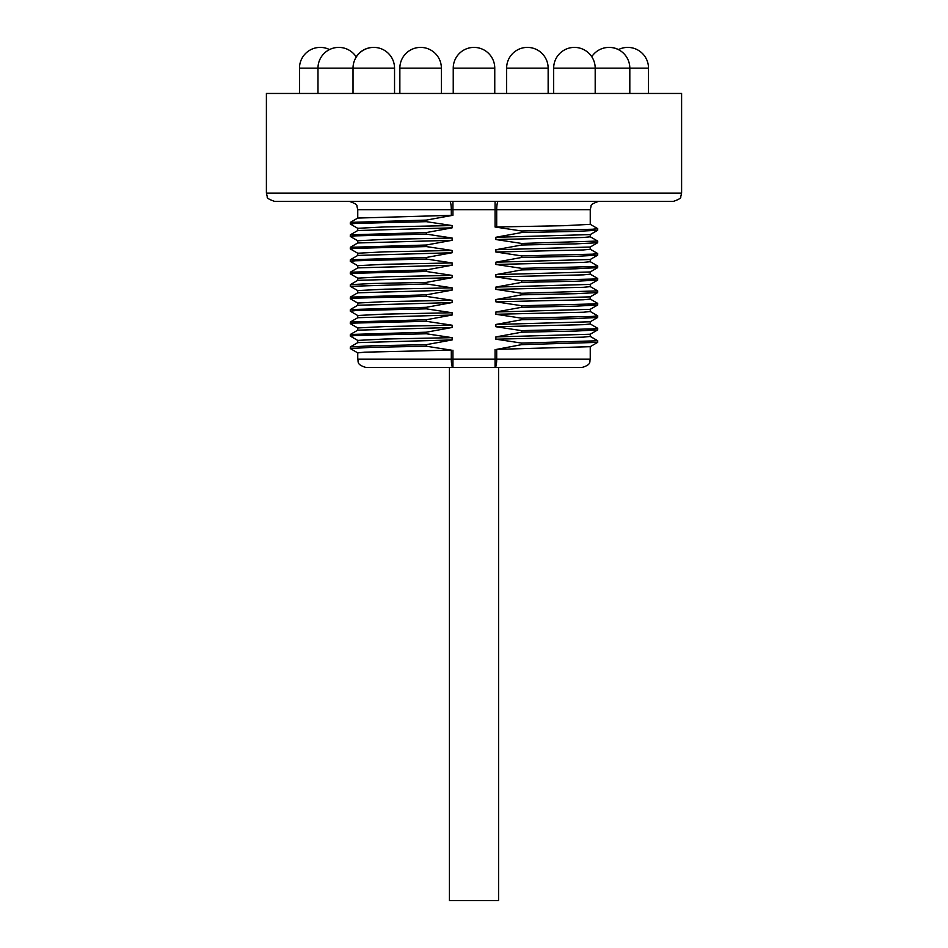 <?xml version="1.0" encoding="UTF-8"?>
<svg xmlns="http://www.w3.org/2000/svg" width="948" height="948" viewBox="0 0 948 948"><rect width="100%" height="100%" fill="white"/><g stroke="black" fill="none" stroke-linecap="round" stroke-linejoin="round"><path stroke-width="1.42" d="M357.751 359.185L451.307 359.185L451.307 350.144L364.542 352.182L357.751 352.869L357.751 359.185C358.794 361.484 355.844 364.459 366.046 367.492L581.954 367.492C592.156 364.459 589.206 361.484 590.249 359.185L496.693 359.185A8.307 1.623 90 0 1 495.069 367.492L495.069 359.185L496.693 359.185L496.693 349.362L590.201 346.695L597.726 342.323L597.667 340.699L590.201 336.398M498.304 201.414A8.307 1.623 -90 0 0 496.693 209.721L590.249 209.721L590.249 224.344L563.87 225.707L495.069 227.01L521.661 230.992L521.661 232.544L495.875 237.273L495.875 239.536L521.661 243.446L521.661 245.011L495.875 249.727L495.875 252.002L521.661 255.901L521.661 257.465L495.875 262.181L495.875 264.456L521.661 268.355L521.661 269.919L495.875 274.636L495.875 276.911L521.661 280.809L521.661 282.374L495.875 287.09L495.875 289.365L521.661 293.276L521.661 294.828L495.875 299.556L495.875 301.82L521.661 305.73L521.661 307.282L495.875 312.011L495.875 314.274L521.661 318.184L521.661 319.737L495.875 324.465L495.875 326.728L521.661 330.639L521.661 332.191L495.875 336.919L495.875 339.183L521.661 343.093L521.661 344.645L496.693 349.362M357.799 352.917L350.274 348.544L371.024 347.383L426.339 346.221L451.307 350.144M426.339 346.221L426.339 344.657L452.125 339.941L357.787 342.619L350.322 346.944M357.751 342.643L357.751 340.403L384.402 339.04L452.125 337.666L452.125 339.941M452.125 337.666L426.339 333.767L426.339 332.203L452.125 327.487L357.787 330.165L350.322 334.478L426.339 332.203M357.751 330.188L357.751 327.949L384.39 326.586L452.125 325.211L452.125 327.487M452.125 325.211L426.339 321.313L426.339 319.749L452.125 315.032L357.787 317.71L350.322 322.024L426.339 319.749M357.751 317.734L357.751 315.494L384.39 314.132L452.125 312.757L452.125 315.032M452.125 312.757L426.339 308.847L426.339 307.294L452.125 302.566L357.787 305.256L350.322 309.569L426.339 307.294M357.751 305.28L357.751 303.04L384.402 301.665L452.125 300.303L452.125 302.566M452.125 300.303L426.339 296.392L426.339 294.84L452.125 290.112L357.787 292.802L350.322 297.115L426.339 294.84M357.751 292.825L357.751 290.586L384.39 289.211L452.125 287.848L452.125 290.112M452.125 287.848L426.339 283.938L426.339 282.386L452.125 277.657L357.787 280.347M357.751 280.371L357.751 278.131L384.402 276.757L452.125 275.394L452.125 277.657M452.125 275.394L426.339 271.483L426.339 269.931L452.125 265.203L357.799 267.881L350.322 272.206L426.339 269.931M357.751 267.917L357.751 265.677L384.402 264.302L452.125 262.94L452.125 265.203M452.125 262.94L426.339 259.029L426.339 257.477L452.125 252.749L357.799 255.427L350.322 259.752L426.339 257.477M357.751 255.462L357.751 253.223L384.402 251.848L452.125 250.473L452.125 252.749M452.125 250.473L426.339 246.575L426.339 245.011L452.125 240.294L357.787 242.972L350.322 247.298L426.339 245.011M357.751 242.996L357.751 240.756L384.39 239.394L452.125 238.019L452.125 240.294M452.125 238.019L426.339 234.12L426.339 232.556L452.125 227.84L357.787 230.518L350.322 234.831L426.339 232.556M357.751 230.542L357.751 228.302L384.39 226.939L452.125 225.565L452.125 227.84M452.125 225.565L426.339 221.666L426.339 220.102L452.931 215.279L357.787 218.064L350.322 222.377L426.339 220.102M350.274 348.544L350.322 346.932L371.983 345.795L426.339 344.657M357.799 340.462L350.274 336.09L355.571 335.509L426.339 333.767M350.274 336.09L350.322 334.478M357.799 328.008L350.274 323.635L355.571 323.055L426.339 321.313M350.274 323.635L350.322 322.024M357.799 315.554L350.274 311.181L355.571 310.6L426.339 308.847M350.274 311.181L350.322 309.569M357.799 303.099L350.274 298.727L355.571 298.146L426.339 296.392M350.274 298.727L350.322 297.115M350.333 286.332L426.339 283.938M350.274 286.272L350.322 284.661L371.983 283.523L426.339 282.386M357.799 278.191L350.274 273.818L355.571 273.237L426.339 271.483M350.274 273.818L350.322 272.206M357.799 265.736L350.274 261.364L355.571 260.771L426.339 259.029M350.274 261.364L350.322 259.752M357.799 253.27L350.274 248.897L355.571 248.317L426.339 246.575M350.274 248.897L350.322 247.286M357.799 240.816L350.274 236.443L355.571 235.862L426.339 234.12M350.274 236.443L350.322 234.831M357.799 228.361L350.274 223.989L355.571 223.408L426.339 221.666M350.274 223.989L350.322 222.377M357.751 209.721L356.898 206.072C357.443 204.839 354.955 203.287 349.445 201.414L449.696 201.414A8.307 1.623 -90 0 1 451.307 209.721L357.751 209.721L357.751 218.087M274.707 201.414L673.293 201.414C678.804 199.542 681.292 198.002 680.747 196.769L681.6 193.108L266.4 193.108L267.253 196.769C266.708 198.002 269.196 199.542 274.707 201.414M266.4 193.108L266.4 93.461L681.6 93.461L681.6 193.108M648.515 93.461L648.515 68.161A20.761 20.761 0 0 0 627.754 47.4L627.754 47.4A20.761 20.761 0 0 1 648.515 68.161L648.515 93.461M618.404 49.628A20.761 20.761 0 0 1 627.754 47.4M299.485 93.461L299.485 68.161A20.761 20.761 0 0 1 320.246 47.4L320.246 47.4A20.761 20.761 0 0 1 329.489 49.569A20.761 20.761 0 0 0 320.246 47.4M521.661 230.992L592.429 229.25L597.726 228.658L590.201 224.285M521.661 232.544L576.017 231.407L597.678 230.269L597.726 228.658M495.875 237.273L590.201 234.594L597.678 230.269M590.249 234.559L590.249 236.799L583.387 237.486L495.875 239.536M521.661 243.446L597.667 241.053M521.661 245.011L576.017 243.861L597.678 242.724L597.726 241.112M495.875 249.727L590.213 247.037M590.249 247.013L590.249 249.253L583.387 249.94L495.875 252.002M521.661 255.901L592.429 254.159L597.726 253.578L590.201 249.206M521.661 257.465L576.017 256.327L597.678 255.19L597.726 253.578M495.875 262.181L590.213 259.503L597.678 255.178M590.249 259.479L590.249 261.719L583.387 262.395L495.875 264.456M521.661 268.355L592.429 266.613L597.726 266.033L590.201 261.66M521.661 269.919L576.017 268.782L597.678 267.644L597.726 266.033M495.875 274.636L590.213 271.958L597.678 267.644M590.249 271.934L590.249 274.173L583.387 274.861L495.875 276.911M521.661 280.809L592.429 279.067L597.726 278.487L590.201 274.114M521.661 282.374L576.017 281.236L597.678 280.098L597.726 278.487M495.875 287.09L590.213 284.412L597.678 280.098M590.249 284.388L590.249 286.628L583.387 287.315L495.875 289.365M521.661 293.276L597.667 290.882M521.661 294.828L576.017 293.69L597.678 292.553L597.726 290.941M495.875 299.556L590.213 296.866L597.678 292.553M590.249 296.843L590.249 299.082L583.387 299.769L495.875 301.82M521.661 305.73L592.429 303.976L597.726 303.396L590.201 299.023M521.661 307.282L576.017 306.145L597.678 305.007L597.726 303.396M495.875 312.011L590.201 309.332L597.678 305.007M590.249 309.297L590.249 311.536L583.387 312.224L495.875 314.274M521.661 318.184L592.429 316.431L597.726 315.85L590.201 311.477M521.661 319.737L576.017 318.599L597.678 317.462L597.726 315.85M495.875 324.465L590.201 321.787L597.678 317.462M590.249 321.751L590.249 323.991L583.387 324.678L495.875 326.728M521.661 330.639L592.429 328.897L597.726 328.304L590.201 323.932M521.661 332.191L576.017 331.053L597.678 329.916L597.726 328.304M495.875 336.919L590.201 334.241L597.678 329.916M590.249 334.206L590.249 336.445L583.387 337.132L495.875 339.183M521.661 343.093L597.726 340.759M521.661 344.645L597.678 342.37M498.577 367.492L498.577 900.6L449.423 900.6L449.423 367.492M452.931 350.203L452.931 359.185L451.307 359.185A8.307 1.623 90 0 0 452.931 367.492L452.931 359.185L495.069 359.185L495.069 349.468M452.931 215.279L452.931 209.721L451.307 209.721L451.307 215.397M496.693 227.07L496.693 209.721L452.931 209.721L452.931 201.414M495.069 201.414L495.069 227.01M338.957 47.4A20.761 17.976 -90 0 0 338.768 47.4A20.761 20.761 0 0 0 317.983 68.161L394.546 68.161L394.546 93.461M648.515 68.161L553.668 68.161L553.668 93.461L553.668 68.161A20.761 20.761 0 0 1 574.429 47.4L574.429 47.4A20.761 20.761 0 0 0 553.668 68.161M373.654 47.4A20.761 13.343 -90 0 0 373.571 47.4A20.761 20.761 0 0 0 356.175 56.844M441.377 68.161A20.761 20.761 0 0 0 420.616 47.4L420.616 47.4A20.761 20.761 0 0 1 441.377 68.161L441.377 93.461L441.377 68.161L399.855 68.161L399.855 93.461M494.761 68.161A20.761 20.761 0 0 0 474 47.4A20.761 20.761 0 0 1 494.761 68.161L494.761 93.461L494.761 68.161L453.239 68.161L453.239 93.461M548.145 68.161A20.761 20.761 0 0 0 527.384 47.4L527.384 47.4A20.761 20.761 0 0 0 506.623 68.161L548.145 68.161L548.145 93.461M317.983 93.461L317.983 68.161L299.485 68.161M590.249 346.66L590.249 359.185M357.799 290.645L350.322 286.32M357.799 280.335L350.322 284.661M356.27 57.01A20.761 20.761 0 0 0 338.768 47.4M574.429 47.4A20.761 20.761 0 0 1 595.19 68.161L595.19 93.461M506.623 68.161L506.623 93.461L506.623 68.161A20.761 20.761 0 0 1 527.384 47.4M618.511 49.569A20.761 20.761 0 0 0 609.268 47.4M591.742 56.702A20.761 20.761 0 0 1 629.816 68.161L629.816 93.461M474 47.4A20.761 20.761 0 0 0 453.239 68.161M420.616 47.4A20.761 20.761 0 0 0 399.855 68.161M394.546 68.161A20.761 20.761 0 0 0 373.785 47.4A20.761 20.761 0 0 0 353.023 68.161L353.023 93.461M356.258 57.034A20.761 20.761 0 0 0 338.732 47.4M590.249 209.721L591.102 206.072C590.557 204.839 593.045 203.287 598.555 201.414M590.201 236.751L597.678 241.065M590.201 247.049L597.678 242.724M590.201 286.569L597.678 290.894"/></g></svg>
